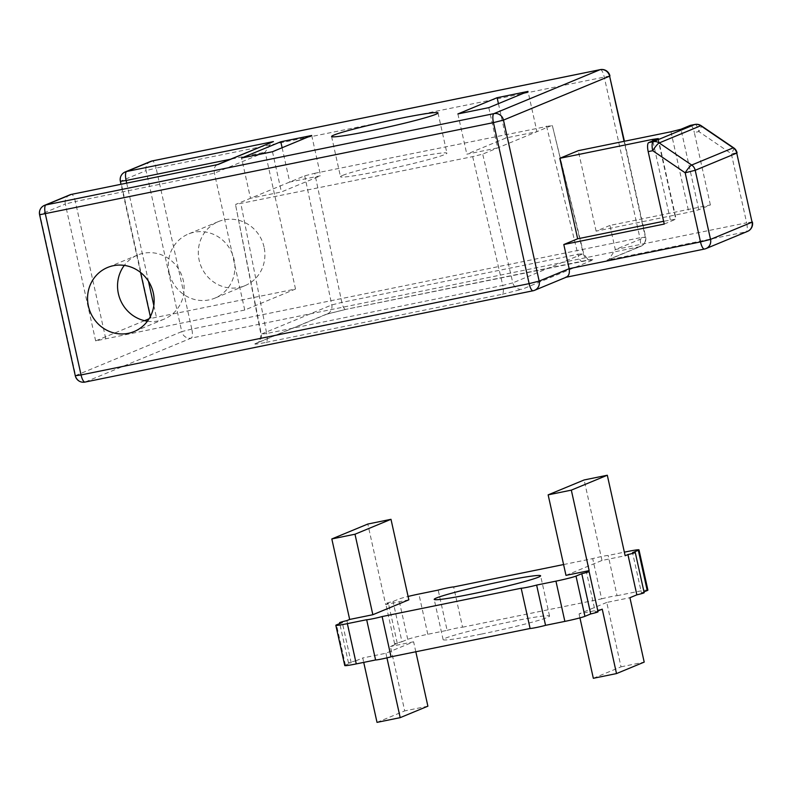 <?xml version="1.0" encoding="UTF-8"?>
<svg xmlns="http://www.w3.org/2000/svg" width="792" height="792" viewBox="0 0 792 792"><rect width="100%" height="100%" fill="white"/><g stroke="black" fill="none" stroke-linecap="round" stroke-linejoin="round"><path stroke-width="0.59" stroke-dasharray="3.96 2.97" d="M169.161 272.695A34.68 33.056 67.5 0 1 188.338 234.036A34.68 33.056 67.5 0 1 234.056 259.469A34.68 33.056 67.5 0 1 214.88 298.129A34.68 33.056 67.5 0 1 169.161 272.695M264.053 247.055A34.68 33.056 -112.5 0 0 218.335 221.621A34.68 33.056 -112.5 0 0 199.158 260.281A34.68 33.056 -112.5 0 0 244.867 285.714A34.68 33.056 -112.5 0 0 264.053 247.055M147.411 321.225A34.68 33.056 -112.5 0 0 164.112 319.146A34.68 33.056 -112.5 0 0 183.289 280.487A34.68 33.056 -112.5 0 0 137.58 255.054A34.68 33.056 -112.5 0 0 124.294 265.389M342.728 175.359A54.499 3 167.5 0 1 401.089 160.291A54.499 3 167.5 0 1 446.926 153.163A54.499 3 167.5 0 1 444.708 154.569A54.499 3 167.5 0 1 386.347 169.636A54.499 3 167.5 0 1 340.51 176.764A54.499 3 167.5 0 1 342.728 175.359M609.959 225.423L596.109 231.155L688.822 212.266L698.851 209.741L710.384 204.96L609.959 225.423L615.305 249.579L608.85 259.558L607.058 260.152L746.123 231.818L704.593 249.015L565.528 277.349L533.224 290.723L85.14 382.031L191.278 338.095L639.362 246.787L607.058 260.152M596.109 231.155L578.269 150.658M144.5 320.681L95.654 340.897L244.748 310.038L295.515 289.021L149.074 318.78M710.384 204.96L694.327 132.511L698.851 131.591A8.257 1.416 124.3 0 0 701.197 125.72M690.515 125.364A8.257 2.455 -101.5 0 1 694.327 132.511M664.24 224.067L676.111 219.077L663.627 221.285M314.751 173.29L551.935 125.443L482.714 154.103L472.685 156.638L235.501 204.484L304.722 175.824L314.751 173.29L341.817 302.405A8.257 2.455 78.5 0 0 345.748 309.405A8.257 2.455 78.5 0 0 345.886 309.365L325.819 314.424A8.257 7.87 -112.5 0 0 327.195 313.998L327.195 313.998A8.257 7.87 -112.5 0 0 331.789 304.94L304.722 175.824M325.819 314.424L255.311 343.609A8.257 7.87 -112.5 0 0 256.677 343.193C256.291 342.015 259.885 345.391 260.954 334.373L235.501 204.484L261.281 334.135L331.789 304.94L341.817 302.405L577.913 254.301A8.257 2.455 78.5 0 0 581.833 261.291A8.257 2.455 78.5 0 0 581.971 261.251L345.886 309.365M282.12 147.738L289.724 182.031L320.621 175.735L281.398 191.971L250.5 198.277L241.57 158.024M255.311 343.609C253.509 344.57 257.123 344.154 266.142 342.372A8.257 2.455 78.5 0 0 266.696 333.511L261.281 334.135A8.257 7.87 -112.5 0 1 256.677 343.193L327.195 313.998L345.748 309.405L591.248 259.687C591.06 258.479 589.189 262.954 583.664 253.499L552.272 125.235L583.328 253.678A8.257 7.87 -112.5 0 0 592.812 260.014C594.604 259.063 591 259.479 581.971 261.251M488.793 107.643L497.713 147.896L466.815 154.192L506.038 137.957L536.936 131.66L528.017 91.407M311.702 135.481L320.621 175.735M272.478 151.727L281.398 191.971M498.435 103.653L506.038 137.957M457.885 113.939L466.815 154.192M295.515 289.021L265.172 152.163L271.626 142.184M244.748 310.038L214.414 173.181C213.682 168.29 214.889 165.399 218.047 164.518M733.659 147.827A8.257 1.416 -55.7 0 1 731.323 153.697L746.648 222.819L615.305 249.579L645.302 237.155L624.056 141.322M566.488 277.101L565.528 277.349M266.142 342.372L502.237 294.268A8.257 2.455 78.5 0 0 502.781 285.407L266.696 333.511L240.916 203.861M546.52 126.067L577.913 254.301L583.328 253.678L512.82 282.873A8.257 7.87 -112.5 0 0 522.294 289.209L592.812 260.014M481.11 634.144A54.499 3 167.5 0 1 443.124 639.639A54.499 3 167.5 0 1 511.563 621.532A54.499 3 167.5 0 1 549.549 616.047A54.499 3 167.5 0 1 481.11 634.144M344.767 665.567A16.513 0.911 167.5 0 1 345.441 665.141L351.202 662.755A9.355 0.515 167.5 0 1 348.5 662.983A9.355 0.515 167.5 0 1 355.826 660.845L346.896 620.591M408.84 599.821L385.664 604.543L367.815 524.037M385.664 604.543L388.427 603.395A9.355 0.515 167.5 0 1 385.724 603.623A9.355 0.515 167.5 0 1 393.05 601.484L398.812 599.098A16.513 0.911 167.5 0 1 408.098 596.455M377.022 722.373L404.712 710.909L390.436 646.51L397.356 643.649L388.427 603.395M355.826 660.845L362.746 657.974L363.726 662.379M351.202 662.755L342.283 622.502M397.356 643.649A9.355 0.515 167.5 0 1 394.644 643.876A9.355 0.515 167.5 0 1 401.97 641.738L393.05 601.484M401.97 641.738L407.741 639.342A16.513 0.911 167.5 0 1 427.799 634.283L447.114 630.353L438.194 590.099M447.114 630.353A9.355 0.515 167.5 0 1 456.232 628.204A9.355 0.515 167.5 0 1 462.568 627.205L453.648 586.951M563.587 564.548L592.703 558.617A9.355 0.515 167.5 0 1 601.821 556.469A9.355 0.515 167.5 0 1 608.157 555.469L624.363 552.163M462.568 627.205L601.633 598.861L592.703 558.617M601.633 598.861A9.355 0.515 167.5 0 1 610.741 596.722A9.355 0.515 167.5 0 1 617.077 595.713L608.157 555.469M617.077 595.713L636.392 591.782A16.513 0.911 167.5 0 1 647.906 590.119M597.841 610.988L595.317 612.038L586.397 571.784M643.995 591.881L641.461 592.931L632.541 552.677M565.983 575.368L601.979 560.459L625.155 555.736M415.82 651.767L413.612 641.787L385.922 653.251L362.746 657.974M413.612 641.787L390.436 646.51M641.461 592.931A9.355 0.515 167.5 0 1 644.173 592.703M593.337 678.298L621.027 666.834L606.751 602.435L629.927 597.712M606.751 602.435L579.061 613.899L602.237 609.167M595.317 612.038A9.355 0.515 167.5 0 1 598.029 611.81M621.027 666.834L644.203 662.112M579.061 613.899L579.942 617.879M601.979 560.459L584.13 479.962M385.922 653.251L386.942 657.865M427.888 706.187L404.712 710.909M502.237 294.268L522.294 289.209M151.034 317.968L120.691 181.12L146.075 170.617L181.764 331.61L75.626 375.557L39.937 214.563L65.32 204.049L95.654 340.897M600.405 69.627A8.257 2.455 -101.5 0 1 604.197 76.775L639.887 237.778L191.803 329.086L156.103 168.082L609.949 75.943M695.069 124.443A8.257 2.455 78.5 0 1 698.851 131.591L731.323 153.697L737.075 152.866M698.851 209.741L681.001 129.235M670.972 131.769L688.822 212.266M670.359 219.909L652.846 140.897M657.934 138.788L675.774 219.295M472.685 156.638L502.781 285.407L512.82 282.873L482.714 154.103M105.692 338.372L75.349 201.524L214.414 173.181L265.172 152.163L230.393 159.251M126.69 183.12L148.441 281.2M153.826 305.504L156.45 317.354M752.4 221.978L746.648 222.819A8.257 2.455 -101.5 0 1 746.123 231.818A8.257 7.87 67.5 0 0 747.499 231.403M150.638 161.41A8.257 7.87 -112.5 0 0 146.075 170.617L156.103 168.082A8.257 2.455 -101.5 0 0 152.292 160.934M191.803 329.086L181.764 331.61A8.257 7.87 67.5 0 0 191.278 338.095A8.257 2.455 78.5 0 0 191.803 329.086M39.6 214.771L39.937 214.563A8.257 7.87 67.5 0 1 44.501 205.356M85.14 382.031A8.257 7.87 67.5 0 1 75.626 375.557L75.289 375.774M645.302 237.155L639.887 237.778A8.257 2.455 78.5 0 1 639.362 246.787A8.257 7.87 -112.5 0 0 645.302 237.155M120.354 181.338L120.691 181.12A8.257 7.87 -112.5 0 1 125.265 171.913M69.884 194.842A8.257 7.87 67.5 0 0 65.32 204.049L75.349 201.524A8.257 2.455 78.5 0 0 71.537 194.367M345.441 665.141L336.511 624.888M407.741 639.342L398.812 599.098M427.799 634.283L418.879 594.04M636.392 591.782L627.472 551.529M218.335 221.621L188.338 234.036M137.58 255.054L107.583 267.478M438.006 112.919L446.926 153.163M331.581 136.511L340.51 176.764M164.112 319.146L134.115 331.561M244.867 285.714L214.88 298.129M658.271 138.58L676.111 219.077M608.85 259.558L640.738 246.361A8.257 8.257 0 0 0 645.638 236.947L624.423 141.253M150.698 318.186L150.332 316.562M140.56 272.458L121.008 184.279M443.124 639.639L434.204 599.386M549.549 616.047L540.619 575.794M394.644 643.876L385.724 603.623M348.5 662.983L339.758 623.552"/><path stroke-width="1.19" d="M153.302 292.911A34.68 33.056 -112.5 0 0 107.583 267.478A34.68 33.056 -112.5 0 0 88.407 306.128A34.68 33.056 -112.5 0 0 134.115 331.561A34.68 33.056 -112.5 0 0 153.302 292.911M124.294 265.389A34.68 33.056 -112.5 0 0 118.394 293.713A34.68 33.056 -112.5 0 0 147.411 321.225M333.808 135.105A54.499 3 167.5 0 1 392.169 120.047A54.499 3 167.5 0 1 438.006 112.919A54.499 3 167.5 0 1 435.788 114.325A54.499 3 167.5 0 1 377.418 129.383A54.499 3 167.5 0 1 331.581 136.511A54.499 3 167.5 0 1 333.808 135.105M663.627 221.285L577.655 238.798L563.805 244.53L569.161 268.686C569.894 273.577 568.686 276.467 565.528 277.349M577.655 238.798L559.805 158.301L578.269 150.658L670.972 131.769L681.001 129.235L690.238 125.413A8.257 2.455 -101.5 0 1 690.367 125.374A8.257 2.455 -101.5 0 1 690.515 125.364M497.119 97.703L528.017 91.407L488.793 107.643L457.885 113.939L497.119 97.703L498.435 103.653M241.57 158.024L280.794 141.778L311.702 135.481L272.478 151.727L241.57 158.024M149.074 318.78L144.5 320.681M563.805 244.53L664.24 224.067L648.183 151.619A8.257 2.455 -101.5 0 1 648.697 142.609L658.271 138.58L652.509 139.412L559.805 158.301M280.794 141.778L282.12 147.738M624.056 141.322L609.612 76.161L503.474 120.097L539.164 281.101L569.161 268.686L700.494 241.916L685.179 172.805A8.257 1.416 -55.7 0 1 691.683 165.043L733.214 147.847A8.257 1.416 -55.7 0 1 733.659 147.827L701.197 125.72A8.257 1.416 124.3 0 0 700.742 125.74L659.211 142.936A8.257 1.416 124.3 0 0 652.707 150.698L648.183 151.619M217.434 164.637L71.26 194.426L45.877 204.93L493.96 113.622L600.098 69.686L152.014 160.994L126.631 171.498L273.418 141.59L218.047 164.518M217.404 164.627L273.418 141.59M624.363 552.163L627.472 551.529A16.513 0.911 167.5 0 1 638.986 549.866A16.513 0.911 167.5 0 1 638.312 550.292L632.541 552.677A9.355 0.515 167.5 0 1 635.253 552.45L644.173 592.703A9.355 0.515 167.5 0 1 636.847 594.841L627.927 554.588L625.155 555.736L607.306 475.24L571.319 490.139L589.159 570.636L586.397 571.784A9.355 0.515 167.5 0 1 589.099 571.557L598.029 611.81A9.355 0.515 167.5 0 1 590.703 613.948L584.932 616.334A16.513 0.911 167.5 0 1 564.864 621.393L545.549 625.333A9.355 0.515 167.5 0 1 536.441 627.482A9.355 0.515 167.5 0 1 530.105 628.482L521.176 588.228L382.12 616.562A9.355 0.515 167.5 0 1 373.012 618.71A9.355 0.515 167.5 0 1 366.666 619.71L347.351 623.651A16.513 0.911 167.5 0 1 335.838 625.314A16.513 0.911 167.5 0 1 336.511 624.888L342.283 622.502A9.355 0.515 167.5 0 1 339.57 622.73A9.355 0.515 167.5 0 1 346.896 620.591L349.668 619.443L331.818 538.946L367.815 524.037L390.991 519.314L354.994 534.224L331.818 538.946M545.549 625.333L536.629 585.08A9.355 0.515 167.5 0 1 527.522 587.228A9.355 0.515 167.5 0 1 521.176 588.228M530.105 628.482L391.04 656.816A9.355 0.515 167.5 0 1 381.932 658.964A9.355 0.515 167.5 0 1 375.586 659.964L366.666 619.71M472.18 593.891A54.499 3 167.5 0 1 434.204 599.386A54.499 3 167.5 0 1 502.643 581.288A54.499 3 167.5 0 1 540.619 575.794A54.499 3 167.5 0 1 472.18 593.891M363.726 662.379L377.022 722.373L400.198 717.651L427.888 706.187L415.82 651.767M408.098 596.455A16.513 0.911 167.5 0 1 418.879 594.04L438.194 590.099A9.355 0.515 167.5 0 1 447.302 587.951A9.355 0.515 167.5 0 1 453.648 586.951L563.587 564.548M579.942 617.879L593.337 678.298L616.513 673.576L602.237 609.167L597.841 610.988M616.513 673.576L644.203 662.112L629.927 597.712L636.847 594.841M638.986 549.866L647.906 590.119A16.513 0.911 167.5 0 1 647.232 590.545L643.995 591.881M590.703 613.948L581.774 573.695L576.012 576.091A16.513 0.911 167.5 0 1 555.944 581.15L536.629 585.08M391.04 656.816L382.12 616.562M375.586 659.964L356.271 663.904A16.513 0.911 167.5 0 1 344.767 665.567L335.838 625.314M354.994 534.224L372.844 614.721L408.84 599.821L390.991 519.314M372.844 614.721L349.668 619.443M589.099 571.557A9.355 0.515 167.5 0 1 581.774 573.695M607.306 475.24L584.13 479.962L548.143 494.861L565.983 575.368L589.159 570.636M635.253 552.45A9.355 0.515 167.5 0 1 627.927 554.588M548.143 494.861L571.319 490.139M386.942 657.865L400.198 717.651M39.6 214.771A8.257 8.257 0 0 1 44.501 205.356A8.257 7.87 67.5 0 1 45.877 204.93A8.257 2.455 -101.5 0 0 45.352 213.939L81.051 374.943L529.135 283.635L493.446 122.631L39.6 214.771L75.289 375.774L81.051 374.943A8.257 2.455 -101.5 0 0 85.001 382.081A8.257 2.455 -101.5 0 0 85.14 382.031M648.697 142.609L653.232 141.689A8.257 7.87 -112.5 0 1 659.211 142.936L691.683 165.043A8.257 7.87 -112.5 0 1 695.208 170.28L710.533 239.392L752.063 222.196L736.738 153.084L695.208 170.28L685.179 172.805L652.707 150.698A8.257 2.455 -101.5 0 1 653.232 141.689L694.762 124.492L690.238 125.413M566.171 277.24L704.454 249.054A8.257 2.455 78.5 0 1 700.494 241.916L710.533 239.392A8.257 7.87 67.5 0 1 705.969 248.599L747.499 231.403A8.257 7.87 67.5 0 0 752.063 222.196L736.738 153.084A8.257 7.87 -112.5 0 0 733.214 147.847L700.742 125.74A8.257 7.87 -112.5 0 0 694.762 124.492A8.257 2.455 78.5 0 1 694.901 124.453A8.257 2.455 78.5 0 1 695.069 124.443M652.846 140.897L652.509 139.412M230.393 159.251L126.116 180.507L126.69 183.12M148.441 281.2L153.826 305.504M624.423 141.253L609.612 76.161A8.257 7.87 67.5 0 0 600.098 69.686A8.257 2.455 -101.5 0 1 600.237 69.637A8.257 2.455 -101.5 0 1 600.405 69.627M503.474 120.097L493.446 122.631A8.257 2.455 78.5 0 1 493.96 113.622A8.257 7.87 67.5 0 1 503.474 120.097M529.135 283.635L539.164 281.101A8.257 7.87 67.5 0 1 533.224 290.723A8.257 2.455 -101.5 0 1 533.085 290.773A8.257 2.455 -101.5 0 1 529.135 283.635M609.949 75.943A8.257 8.257 0 0 0 600.237 69.637L152.153 160.944A8.257 2.455 -101.5 0 0 152.014 160.994A8.257 7.87 -112.5 0 0 150.638 161.41L125.265 171.913A8.257 7.87 -112.5 0 1 126.631 171.498A8.257 2.455 -101.5 0 0 126.116 180.507L120.354 181.338L121.008 184.279M69.884 194.842A8.257 7.87 67.5 0 1 71.26 194.426A8.257 2.455 78.5 0 1 71.399 194.386A8.257 8.257 0 0 0 69.884 194.842L44.501 205.356M71.537 194.367A8.257 2.455 78.5 0 0 71.399 194.386L217.741 164.568M150.638 161.41A8.257 8.257 0 0 1 152.153 160.944A8.257 2.455 -101.5 0 1 152.292 160.934M704.454 249.054A8.257 2.455 78.5 0 0 704.593 249.015A8.257 7.87 67.5 0 0 705.969 248.599A8.257 8.257 0 0 1 704.454 249.054M647.232 590.545L638.312 550.292M584.932 616.334L576.012 576.091M564.864 621.393L555.944 581.15M356.271 663.904L347.351 623.651M150.332 316.562L140.56 272.458M737.075 152.866A8.257 8.257 0 0 0 733.659 147.827M690.367 125.374L694.901 124.453A8.257 8.257 0 0 1 701.197 125.72M125.265 171.913A8.257 8.257 0 0 0 120.354 181.338M75.289 375.774A8.257 8.257 0 0 0 85.001 382.081L533.085 290.773A8.257 8.257 0 0 0 534.6 290.308L566.488 277.101M747.499 231.403A8.257 8.257 0 0 0 752.4 221.978M339.758 623.552L339.57 622.73"/></g></svg>
